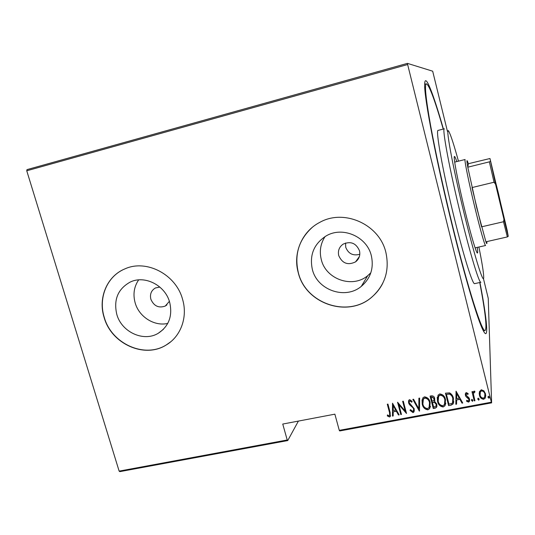 <?xml version="1.0" encoding="UTF-8"?>
<svg xmlns="http://www.w3.org/2000/svg" width="535" height="535" viewBox="0 0 535 535"><rect width="100%" height="100%" fill="white"/><g stroke="black" fill="none" stroke-linecap="round" stroke-linejoin="round"><path stroke-width="0.8" d="M479.942 282.487C486.99 319.214 489.344 342.728 483.092 330.322C477.869 320.398 465.457 279.243 452.643 227.295C436.507 162.346 424.181 97.912 424.67 84.904C424.663 71.015 433.149 93.063 443.415 129.029M359.493 250.768C356.129 243.117 350.672 240.904 343.122 244.141C339.19 246.976 337.725 250.788 338.729 255.596C342.3 263.461 347.91 265.547 355.568 261.862C359.145 259.02 360.456 255.322 359.493 250.768M345.543 243.01L345.73 247.284C348.385 253.764 353.08 256.091 359.821 254.252M159.838 287.061L155.444 287.964C151.244 290.431 149.72 294.203 150.87 299.272C153.906 306.1 158.708 308.361 165.275 306.053L169.374 301.339M371.35 255.757C366.983 236.51 342.333 225.924 325.935 236.049C313.885 243.993 309.35 255.095 312.34 269.359C317.155 290.104 345.215 300.008 361.306 286.365C370.641 278.32 373.992 268.122 371.35 255.757M325.066 236.564C320.498 243.659 319.248 251.35 321.308 259.642C325.842 279.323 352.458 288.653 367.726 275.672L370.815 272.81M169.655 302.235C165.181 285.302 144.784 274.916 130.273 282.039C117.907 288.907 113.42 299.694 116.804 314.413C121.592 332.115 143.661 342.266 158.233 333.292C168.96 326.189 172.772 315.837 169.655 302.235M138.645 279.885C133.997 286.76 132.84 294.437 135.174 302.917C139.046 316.894 154.421 326.604 167.756 323.414M182.569 299.319C176.048 274.462 146.349 258.967 124.856 268.904C106.98 276.154 97.878 297.962 104.098 317.395C111.32 343.952 144.691 358.931 166.318 344.921C180.863 336.388 187.919 317.048 182.569 299.319M122.535 269.981C106.198 278.113 98.386 298.838 104.245 317.302C111.467 343.851 144.825 358.824 166.445 344.814L170.645 341.852M385.889 252.473C379.556 224.439 344.165 208.523 319.823 222.346C301.867 231.468 292.712 253.336 298.249 272.663C305.559 304.007 348.492 318.412 372.159 296.825C385.1 284.941 389.674 270.155 385.889 252.473M312.199 227.422C298.824 239.68 294.197 254.734 298.329 272.582C305.632 303.913 348.546 318.312 372.206 296.738C376.607 292.973 380.117 288.499 382.746 283.309M483.413 278.461L488.248 298.383L491.618 402.862L339.732 430.956L339.277 430.354L491.364 402.193L407.643 64.528L26.75 170.792L26.984 169.635L407.449 63.371L432.681 71.195L447.461 131.456M287.743 440.572L119.86 471.629L119.138 471.121L287.221 439.991L287.743 440.572L298.396 421.085M479.42 391.714L481.299 389.761L483.934 390.851L485.566 393.974L485.265 398.08L483.667 399.277C481.299 398.949 479.882 397.565 479.42 395.124L479.42 391.714M474.264 400.862L471.964 391.694L472.646 391.566L472.98 392.917L473.361 391.734L474.144 391.112L474.893 391.299L474.752 392.349L473.783 392.697L473.522 394.482L474.94 400.735L474.264 400.862L472.037 391.68M466.313 392.59L468.178 393.606L467.898 394.482L466.573 393.72L466.072 395.111L468.934 397.772L469.569 399.137L469.389 401.471L468.513 402.106L466.533 401.176L466.787 400.24L468.212 400.983L468.767 400.581L468.901 399.317L466.025 396.642L465.403 395.278L465.557 393.131L466.313 392.59M451.025 405.196L448.618 405.644L445.448 393.178L449.601 392.864C451.747 394.114 453.031 395.947 453.453 398.374L453.185 403.912L451.025 405.196L448.618 405.644M433.263 408.506L430.073 396.094L431.531 395.82C433.29 395.766 434.346 396.649 434.694 398.455L434.514 401.257L436.854 404.146L436.573 407.302L435.323 408.118L433.263 408.506L430.18 396.074M419.346 411.094L412.846 399.364L413.562 399.23L418.818 408.707L418.898 398.221L419.621 398.08L419.514 411.067L413.033 399.331M401.451 414.431L400.795 414.558L397.572 402.266L405.189 411.007L402.648 401.303L403.303 401.176L406.52 413.488L398.916 404.768L401.451 414.431M389.447 412.371L387.293 404.213L387.949 404.092L390.129 412.371L390.276 416.524L389.507 416.986L387.313 415.916L387.46 414.899L388.678 415.641L389.627 415.468L389.527 412.097L387.44 404.186M119.138 471.121L26.75 170.792M339.277 430.354L334.87 414.164L282.748 424.054L287.221 439.991M392.509 403.223L399.163 414.859L398.448 414.993L396.368 411.255L393.198 411.85L393.192 415.969L392.476 416.103L392.509 403.223M412.993 412.612L410.004 410.352L410.485 409.603L412.679 411.348L413.408 410.853L413.615 408.981L413.033 407.824L409.482 404.667L408.573 402.868L408.834 400.173L409.643 399.638L412.151 401.357L411.729 402.24L409.89 400.922L409.375 401.243L409.215 402.694L414.277 408.874L413.936 411.997L412.993 412.612L410.124 410.164M422.229 404.139L422.79 397.953L424.456 396.83C427.646 397.338 429.552 399.257 430.173 402.581L429.625 408.666L427.88 409.843C424.743 409.308 422.857 407.409 422.229 404.139L422.028 399.799M437.516 401.263L438.045 395.138L439.783 393.92C442.993 394.429 444.906 396.355 445.521 399.698L445.006 405.724L443.187 406.988C440.031 406.453 438.138 404.547 437.516 401.263L437.262 397.244M456.041 391.165L462.748 403.009L462.013 403.149L459.919 399.344L456.636 399.959L456.569 404.159L455.84 404.299L456.041 391.165L455.84 404.299M471.495 400.454L471.91 399.284L472.853 400.2L472.432 401.37L471.455 399.886M477.782 399.284L478.203 398.107L479.146 399.03L478.725 400.2L477.742 398.742M488.02 397.371L488.442 396.194L489.391 397.117L488.963 398.294L487.973 396.876M491.364 402.193L491.618 402.862M407.449 63.371L407.643 64.528M390.597 415.762L389.507 416.986M389.58 416.712L387.313 415.916M387.393 415.641L387.5 414.926M389.848 414.926L389.527 412.097M399.03 414.618L398.448 414.993M398.521 414.719L396.368 411.255M396.442 410.98L393.198 411.85M393.192 415.708L392.476 416.103M392.556 415.829L392.583 403.209M395.706 410.057L393.285 405.309L393.198 410.532L395.706 410.057L393.212 405.577M401.384 414.184L400.795 414.558M400.862 414.277L397.706 402.24M402.781 401.277L405.189 411.007M406.439 413.241L398.916 404.768M413.689 410.104L413.615 408.981M413.675 408.707L413.033 407.824M413.087 407.55L409.482 404.667M409.542 404.4L408.573 402.868M408.633 402.601L408.526 400.815M412.111 401.303L411.729 402.24M411.789 401.972L409.89 400.922M409.95 400.661L409.215 401.571M414.398 410.766L413.053 412.338M418.945 398.207L418.818 408.707M430.461 406.292L429.672 408.392L427.88 409.843M427.926 409.563C424.79 409.034 422.904 407.135 422.276 403.871M429.732 405.69L429.552 402.434C429.023 399.765 427.465 398.234 424.87 397.833L423.412 398.836L422.724 400.635M429.505 402.708C428.983 400.033 427.418 398.495 424.817 398.093L423.366 399.103L422.884 404.012C423.412 406.66 424.957 408.185 427.525 408.579L429.083 407.503L429.552 402.434M434.855 400.2L434.641 401.023M437.015 405.938L436.613 407.028L435.323 408.118M435.356 407.851L433.303 408.232M436.279 405.262L436.226 403.999L434.34 402.032L432.461 402.233L433.597 407.108L435.978 406.219L436.185 404.273L434.3 402.3L432.414 402.501M434.126 399.625L434.072 398.334L432.019 396.809L431.11 396.983L432.086 401.223L433.845 400.481L434.032 398.602L431.979 397.07L431.063 397.244M445.842 403.089L445.04 405.456L443.187 406.988M443.221 406.714C440.064 406.185 438.172 404.273 437.55 400.996M445.1 402.534L444.886 399.551C444.364 396.87 442.793 395.325 440.178 394.924L438.653 396.02L437.978 398M444.853 399.819C444.331 397.137 442.759 395.592 440.144 395.191L438.62 396.288L438.178 401.136C438.7 403.798 440.252 405.323 442.833 405.717L444.465 404.554L444.886 399.551M448.644 405.369L445.535 393.158M453.807 401.631L453.205 403.644L451.052 404.921M453.058 400.962L452.804 398.234C452.456 396.221 451.366 394.763 449.527 393.86L446.444 394.335L448.965 404.239L452.028 403.337L452.556 402.735L452.784 398.501C452.436 396.488 451.339 395.031 449.5 394.121L446.444 394.335M462.614 402.768L462.013 403.149M462.026 402.875L459.919 399.344M459.939 399.077L456.636 399.959M456.576 403.892L455.86 404.025M459.251 398.127L456.756 393.299L456.656 398.615L459.251 398.127L456.736 393.566M468.125 393.553L467.898 394.482M467.911 394.221L466.573 393.72M466.587 393.459L466.025 394.469M469.703 400.14L468.513 402.106M468.526 401.832L466.594 400.956M468.961 399.732L468.901 399.317M468.914 399.043L468.479 398.475M468.493 398.207L467.356 397.699M467.363 397.431L466.025 396.642M466.038 396.375L465.403 395.278M465.417 395.017L465.289 394.014M472.9 400.488L472.432 401.37M472.445 401.103L471.502 400.187M474.866 391.286L474.752 392.349M474.759 392.088L474.304 392.262M474.311 392.001L473.515 393.767M474.879 400.481L474.271 400.595M479.186 399.284L478.725 400.2M478.725 399.933L477.782 399.016M485.787 395.479L485.258 397.813L483.667 399.277M483.667 399.01C481.299 398.675 479.882 397.298 479.42 394.857L479.42 395.124M479.42 394.857L479.186 393.151M485.044 395.218L484.877 393.84C484.516 391.974 483.413 390.898 481.58 390.63L480.37 391.553L479.928 393.513M484.884 394.108C484.516 392.235 483.413 391.165 481.58 390.891L480.37 391.814L480.102 395.004C480.463 396.87 481.553 397.92 483.386 398.154L484.67 397.157L484.877 393.84M489.431 397.331L488.963 398.294M488.957 398.027L488.014 397.104M458.455 161.169C454.402 146.429 451.386 136.906 449.407 132.593C444.331 120.676 452.035 164.379 464.674 215.679C475.294 259.174 484.222 286.82 483.693 276.608C483.513 271.86 481.915 262.003 478.892 247.023M461.21 216.976C449.801 170.792 441.756 127.49 444.364 128.781L438.158 130.393C435.249 129.182 442.987 172.484 454.422 218.574C463.865 256.981 472.786 285.035 474.632 283.637L480.905 282.279C479.306 283.624 470.633 255.462 461.21 216.976M477.24 247.391C477.748 250.995 477.822 252.868 477.454 253.015C476.491 253.791 471.034 235.627 465.196 211.686C458.161 183.124 452.938 155.785 454.469 156.467C454.864 156.427 455.646 158.133 456.81 161.577M443.227 129.075C434.875 100.105 429.257 85.018 426.382 83.808C424.409 84.523 425.786 98.286 430.521 125.096C435.363 151.773 443.736 190.192 452.764 226.713C468.245 289.549 482.289 332.944 485.111 330.53C487.138 328.156 485.352 312.152 479.755 282.527M498.406 193.242L505.829 225.897L492.013 167.883L498.406 193.242M475.113 247.872L485.593 245.505C484.951 246.133 480.29 229.836 475.12 208.543C468.928 183.171 464.012 158.855 465.116 159.504L454.69 162.105M494.032 182.234L472.017 187.564L481.553 226.827L503.495 221.751L503.963 219.343L508.25 236.343L507.227 230.605L489.973 158.52L495.55 184.2L494.032 182.234L489.371 161.851L467.784 167.201L468.372 163.71L467.55 161.443C466.674 159.417 466.747 161.336 467.784 167.201L476.772 207.928L485.907 241.807C486.656 243.866 486.984 244.154 486.89 242.676L486.783 241.606M489.973 158.52L468.372 163.71M489.371 161.851L490.321 161.423M495.55 184.2L503.963 219.343M508.25 236.343L507.354 236.931L503.495 221.751M485.907 241.807L507.354 236.931M163.335 329.393L158.233 333.292M367.726 275.672L361.306 286.365M166.933 304.897L165.275 306.053M359.393 256.526L355.568 261.862M424.676 84.276L426.382 83.808M483.379 330.884L485.111 330.53"/></g></svg>

